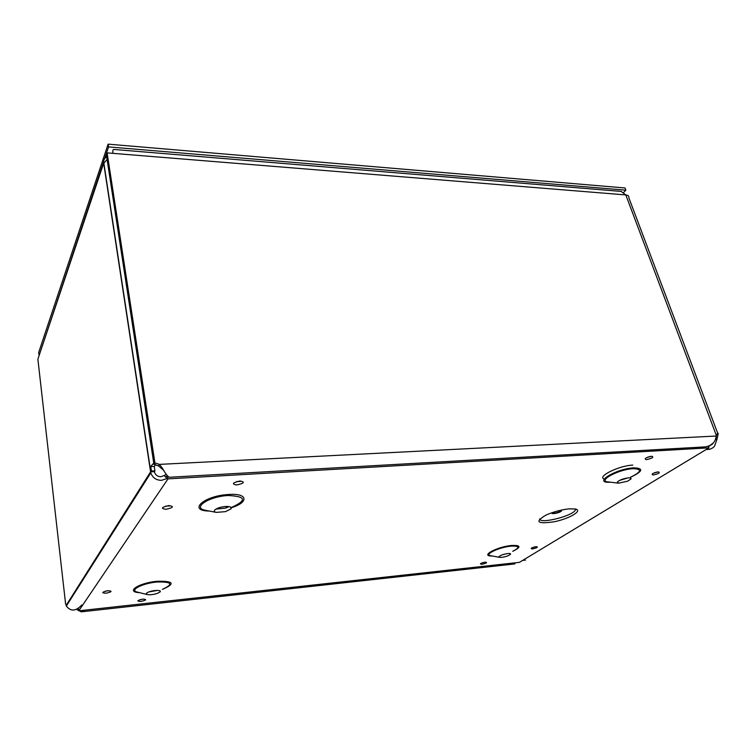 <?xml version="1.0" encoding="UTF-8"?>
<svg xmlns="http://www.w3.org/2000/svg" width="756" height="756" viewBox="0 0 756 756"><rect width="100%" height="100%" fill="white"/><g stroke="black" fill="none" stroke-linecap="round" stroke-linejoin="round"><path stroke-width="1.13" d="M569.23 508.845L575.373 508.996C583.254 510.565 569.372 518.729 554.072 521.801C537.129 524.173 534.454 521.923 546.04 515.063C553.619 511.755 561.349 509.686 569.23 508.845M552.296 512.596L552.107 512.823C550.623 514.76 560.461 512.729 561.5 510.886L561.018 510.158M554.053 512.029L553.411 512.559C554.762 513.456 557.021 512.984 560.196 511.15L559.213 510.583M167.189 475.609L165.989 477.395M167.993 478.869L708.901 447.854L519.419 562.36L78.794 610.82L167.993 478.869L167.558 476.072M148.828 591.939L157.305 590.427M155.018 590.54C150.652 591.116 147.77 592.061 146.352 593.365L147.08 594.528C149.839 595.038 153.279 594.651 157.39 593.384L160.215 591.825C160.763 590.663 159.034 590.228 155.018 590.54M215.942 509.1L225.638 508.098L229.087 506.615M225.364 506.492C220.176 507.049 216.585 508.278 214.619 510.187C213.882 511.236 214.439 511.963 216.292 512.388L225.486 511.642L230.996 508.864C231.922 507.115 230.051 506.331 225.364 506.492M502.409 554.791L506.444 553.732M507.824 553.534C503.572 554.186 500.652 555.206 499.045 556.605L499.603 557.352C502.022 557.541 504.989 556.945 508.514 555.556L510.489 554.29C510.858 553.6 509.969 553.345 507.824 553.534M619.542 480.41L627.811 477.934M628.368 477.877C623.275 478.586 619.618 479.956 617.378 481.988L618.531 483.178L627.423 481.251L630.891 479.058C631.411 478.161 630.57 477.764 628.368 477.877M708.353 446.39L708.901 447.854M78.52 608.514L78.794 610.82M163.891 470.487L158.505 465.894L153.959 464.42L154.914 462.899L159.478 464.382L158.505 465.894M716.215 436.032L159.478 464.382L162.219 467.945C165.649 474.031 168.125 477.13 169.637 477.244L705.15 446.89C711.774 445.842 715.459 442.222 716.215 436.032L717.255 433.651C718.039 432.744 718.323 432.971 718.096 434.35L716.924 439.51L715.356 439.586M164.222 475.59L166.292 474.305M106.681 156.823C104.347 158.316 103.345 160.423 103.676 163.145L37.885 359.176L65.564 603.609L66.358 606.028C70.714 611.708 75.846 611.358 81.761 604.97M84.785 610.168L81.242 611.84L76.696 609.459M81.95 611.765L514.836 563.919L514.997 562.842M717.028 438.82L715.62 438.896M716.924 439.51L714.514 446.248C712.388 448.61 709.629 449.688 706.227 449.47M708.419 446.569L713.428 442.855M522.651 560.404L525.477 560.101M68.352 601.908L69.013 601.842M65.366 602.617L65.555 603.534M166.83 478.255L164.137 475.505L160.924 476.752C157.702 476.677 155.556 475.165 154.498 472.216L154.375 471.649L150.586 471.857L150.803 472.859C152.58 477.735 156.142 480.23 161.482 480.344L166.594 478.69M153.959 464.42L106.407 155.018L107.125 152.882L154.914 462.899M621.205 191.438L625.807 194.925L113.013 153.355C112.625 150.765 112.861 149.452 113.712 149.433L621.205 191.419M103.865 163.154L107.087 159.459M717.671 433.207L628.85 197.779C629.162 196.135 628.151 195.19 625.807 194.925L716.367 435.513M113.013 153.355L107.125 152.882M151.436 470.903L150.756 466.414L154.262 466.537L154.942 471.016L151.436 470.903L150.586 471.857L103.676 163.145M150.756 466.414L153.761 463.116M155.585 464.543L154.262 466.537M154.942 471.016L154.375 471.649M103.619 161.671L39.388 354.706M38.962 354.706L38.698 352.438L108.127 144.15L625.042 187.97L625.873 190.181L108.552 146.919L108.127 144.15M623.672 192.364L625.873 190.181M108.552 146.919L104.574 158.817M575.051 509.128L575.344 509.487C575.845 515.11 539.727 524.617 539.718 518.89M605.471 479.313C594.736 477.877 617.576 465.772 632.781 465.091M240.011 480.996C232.527 482.725 231.43 484.048 236.732 484.974C244.188 483.273 245.275 481.941 240.011 480.996M168.777 505.584C161.415 507.276 160.527 508.514 166.112 509.298C173.436 507.616 174.324 506.378 168.777 505.584M142.723 599.13C136.997 600.453 136.364 601.228 140.814 601.445C146.522 600.132 147.155 599.357 142.723 599.13M536.117 546.654C531.203 547.798 529.956 548.563 532.385 548.941C537.28 547.807 538.527 547.042 536.117 546.654M658.287 471.867C652.541 473.199 650.822 474.248 653.156 475.004C658.873 473.681 660.583 472.632 658.287 471.867M209.336 511.047C187.252 510.858 203.836 495.785 228.501 494.5C248.308 492.94 249.14 502.513 230.816 507.9M610.498 482.186C592.043 483.566 615.337 468.805 633.717 467.841C644.008 468.2 642.931 471.347 630.495 477.291M492.288 555.991C479.342 556.407 496.73 546.768 511.651 545.463C520.988 545.123 521.347 547.079 512.719 551.313M139.633 592.666C124.957 592.071 138.575 582.914 157.106 581.279C173.795 580.929 175.572 583.632 162.427 589.368M651.7 456.246C645.624 457.654 643.838 458.788 646.323 459.667C652.362 458.268 654.148 457.134 651.7 456.246M485.229 562.133C480.372 563.267 479.238 563.995 481.808 564.316C486.647 563.192 487.79 562.464 485.229 562.133M107.824 590.72C101.776 592.128 101.181 592.959 106.029 593.224C112.058 591.835 112.653 591.003 107.824 590.72M162.597 589.236C173.861 584.038 171.933 581.629 156.813 582.025C142.364 583.311 129.144 590.152 137.129 592.033L137.819 592.213M230.788 507.739C247.193 500.415 246.286 496.342 228.066 495.511C208.561 496.484 191.589 508.023 205.604 510.319L216.292 512.388M512.766 551.266C520.109 547.486 519.561 545.775 511.132 546.125C499.253 547.146 483.434 554.677 490.748 555.698L499.603 557.352M630.542 477.216C641.598 471.81 642.411 468.966 632.98 468.692C618.049 469.41 596.484 481.364 608.637 481.959L618.228 483.141M159.601 464.515L158.618 465.97M166.216 477.055L164.524 475.893M717.463 437.006L716.064 437.176M66.15 605.376L150.586 471.857M574.853 508.901L575.713 509.582C576.516 509.667 576.403 509.468 575.373 508.996M239.737 481.014L240.578 481.411L236.675 481.572M108.581 590.663L105.254 591.192M484.936 562.171L482.101 562.861M650.377 456.416L647.467 457.267M160.074 590.918L160.215 591.825M147.08 594.528L137.781 592.203M225.638 508.098L227.235 506.444M230.684 507.144L230.996 508.864M510.309 553.647L510.489 554.29M630.551 478.038L630.891 479.058M657.115 472.018L654.205 472.859M535.664 546.711L532.829 547.429M143.385 599.073L140.144 599.612M168.919 505.575L169.722 505.953L165.725 506.085M161.274 468.134L162.219 467.945M712.341 444.245L711.198 444.934M709.827 445.775L708.599 446.512M66.367 606.028L150.803 472.859M150.756 471.612L103.808 162.805"/></g></svg>
